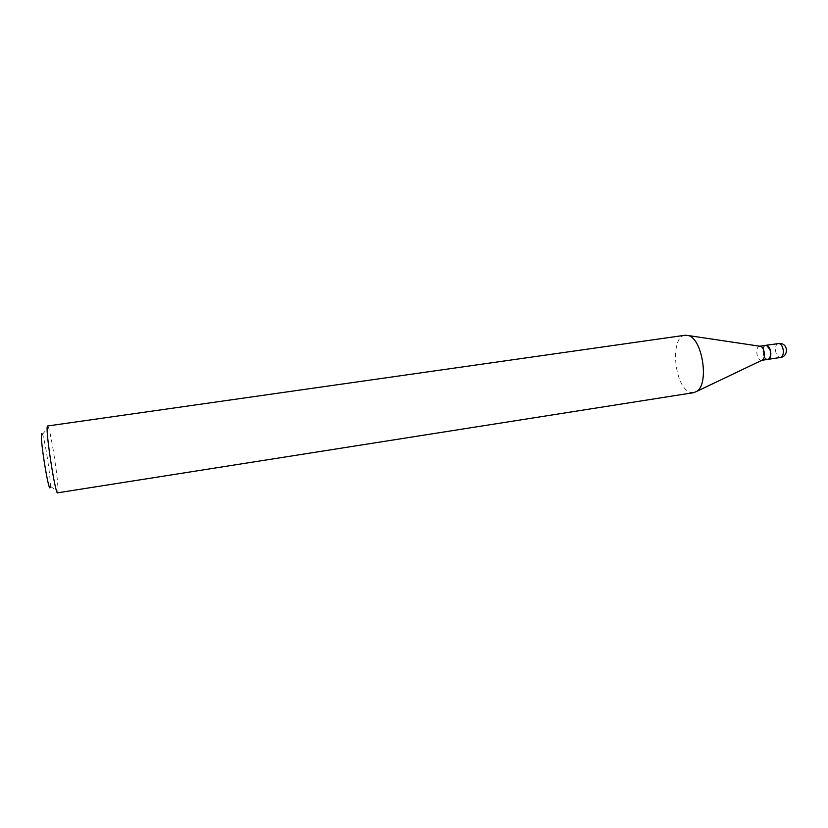 <?xml version="1.0" encoding="UTF-8"?>
<svg xmlns="http://www.w3.org/2000/svg" width="828" height="828" viewBox="0 0 828 828"><rect width="100%" height="100%" fill="white"/><g stroke="black" fill="none" stroke-linecap="round" stroke-linejoin="round"><path stroke-width="0.62" stroke-dasharray="4.14 3.1" d="M765.807 345.307C763.985 345.887 763.054 347.895 763.033 351.32C763.53 356.309 765.155 359 767.918 359.373M765.724 345.317C761.356 345.607 762.474 358.472 766.945 359.331L767.835 359.393M759.938 346.218L759.555 346.228C755.219 346.518 756.357 359.404 760.787 360.273L761.905 360.273M768.28 346.477L766.728 345.524C761.843 343.993 762.246 358.141 767.101 359.135L769.936 357.53M41.959 433.375L42.476 434.307C45.157 440.279 51.088 479.867 50.28 486.357L50.26 486.616M47.569 425.985L48.366 427.258C51.502 434.824 58.757 483.221 57.97 491.377L57.587 492.826M685.16 335.236C669.521 336.271 674.24 387.783 690.262 392.275L693.76 392.648M778.351 343.454C776.447 343.982 775.474 345.99 775.432 349.468C775.774 353.722 777.14 356.371 779.552 357.417L780.452 357.479M50.28 486.357L57.97 491.377M42.476 434.307L48.366 427.258"/><path stroke-width="1.24" d="M767.918 359.373L767.991 359.362C769.854 358.845 770.796 356.847 770.847 353.359C770.319 348.277 768.663 345.586 765.89 345.297L765.807 345.307M761.863 360.294L767.835 359.393C769.564 358.948 770.516 357.137 770.682 353.96L770.04 349.675L766.562 345.369L759.814 346.197M761.905 360.273L762.578 359.952C765.983 357.996 764.368 347.201 760.528 346.321L759.938 346.218M50.26 486.616C49.483 497.224 39.982 440.144 41.514 433.934L41.959 433.375M47.248 426.699L47.569 425.985L685.16 335.236L688.42 335.578C702.558 338.807 709.358 384.14 696.783 391.375L693.76 392.648L57.587 492.826C55.497 495.392 45.685 432.713 47.248 426.699M769.936 357.53L770.744 353.898L770.123 349.716L768.28 346.477M767.991 359.362L780.452 357.479C782.346 356.951 783.309 354.953 783.371 351.476C783.019 347.17 781.632 344.51 779.21 343.496L765.89 345.297M780.452 357.479C788.328 356.661 788.442 344.334 780.576 343.465L778.351 343.454M760.528 346.321L688.42 335.578M762.578 359.952L696.783 391.375"/></g></svg>
